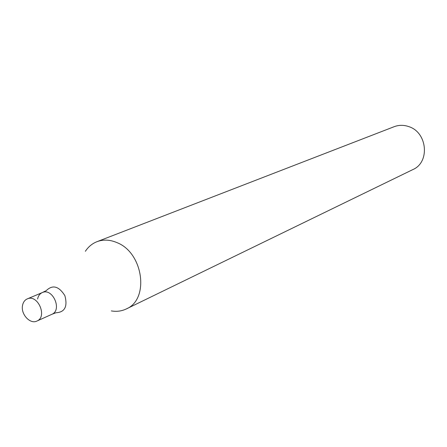 <?xml version="1.0" encoding="UTF-8"?>
<svg xmlns="http://www.w3.org/2000/svg" width="447" height="447" viewBox="0 0 447 447"><rect width="100%" height="100%" fill="white"/><g stroke="black" fill="none" stroke-linecap="round" stroke-linejoin="round"><path stroke-width="0.67" d="M126.261 308.961L412.877 169.569C430.131 162.306 427.416 132.357 408.798 126.618C403.814 124.886 398.942 124.909 394.193 126.685L96.949 241.698C103.341 239.313 110.057 239.642 117.108 242.682C143.442 252.941 149.6 299.473 126.261 308.961C121.629 311.168 116.656 311.816 111.331 310.905M85.36 251.303C88.322 246.789 92.183 243.587 96.949 241.698M37.604 299.004C38.246 295.847 39.811 293.701 42.309 292.567C52.69 287.538 62.552 310.162 51.796 314.342L55.568 312.911M27.261 298.903L42.309 292.567C52.69 287.538 62.552 310.162 51.796 314.342L36.911 321.052C30.145 324.572 20.596 314.146 22.534 305.424C23.171 302.217 24.747 300.043 27.261 298.903C37.727 293.824 47.756 316.845 36.911 321.052M46.203 290.684C52.617 284.437 58.842 286.102 64.888 295.685C67.788 306.636 64.77 312.33 55.83 312.771M42.309 292.567L45.929 290.785"/></g></svg>
